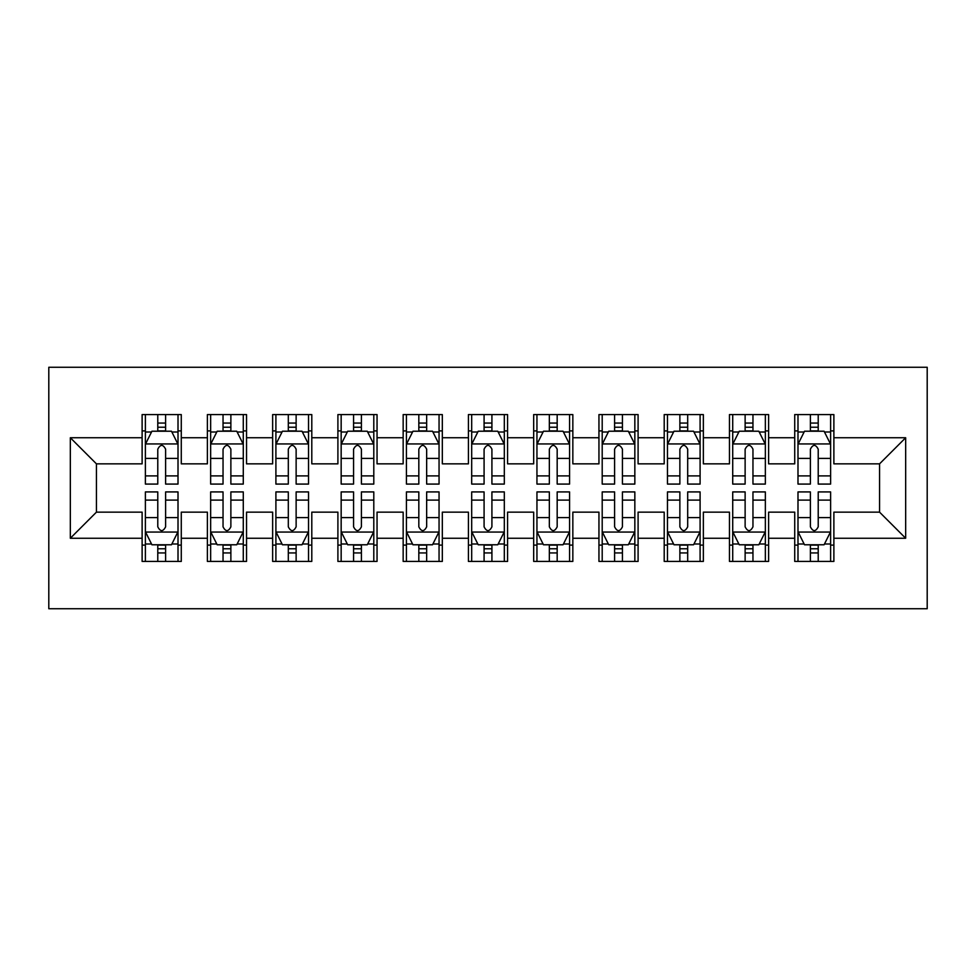 <?xml version="1.0" encoding="UTF-8"?>
<svg xmlns="http://www.w3.org/2000/svg" width="976" height="976" viewBox="0 0 976 976"><rect width="100%" height="100%" fill="white"/><g stroke="black" fill="none" stroke-linecap="round" stroke-linejoin="round"><path stroke-width="1.46" d="M48.8 608.731L927.2 608.731L927.2 367.269L48.8 367.269L48.8 608.731M70.333 538.252L70.333 437.748L142.118 437.748L142.118 463.856L96.441 463.856L96.441 512.144L70.333 538.252L142.118 538.252L142.118 561.42L181.28 561.42L181.28 538.252L207.388 538.252L207.388 561.42L246.538 561.42L246.538 538.252L272.646 538.252L272.646 561.42L311.795 561.42L311.795 538.252L337.903 538.252L337.903 561.42L377.053 561.42L377.053 538.252L403.161 538.252L403.161 561.42L442.323 561.42L442.323 538.252L468.419 538.252L468.419 561.42L507.581 561.42L507.581 538.252L533.677 538.252L533.677 561.42L572.839 561.42L572.839 538.252L598.947 538.252L598.947 561.42L638.097 561.42L638.097 538.252L664.205 538.252L664.205 561.42L703.354 561.42L703.354 538.252L729.462 538.252L729.462 561.42L768.612 561.42L768.612 538.252L794.72 538.252L794.72 561.42L833.882 561.42L833.882 512.144L879.559 512.144L879.559 463.856L833.882 463.856L833.882 437.748L905.667 437.748L905.667 538.252L833.882 538.252M833.882 437.748L833.882 414.58L794.72 414.58L794.72 437.748L768.612 437.748L768.612 414.58L729.462 414.58L729.462 437.748L703.354 437.748L703.354 414.58L664.205 414.58L664.205 437.748L638.097 437.748L638.097 414.58L598.947 414.58L598.947 437.748L572.839 437.748L572.839 414.58L533.677 414.58L533.677 437.748L507.581 437.748L507.581 414.58L468.419 414.58L468.419 437.748L442.323 437.748L442.323 414.58L403.161 414.58L403.161 437.748L377.053 437.748L377.053 414.58L337.903 414.58L337.903 437.748L311.795 437.748L311.795 414.58L272.646 414.58L272.646 437.748L246.538 437.748L246.538 414.58L207.388 414.58L207.388 437.748L181.28 437.748L181.28 414.58L142.118 414.58L142.118 437.748M768.612 538.252L768.612 512.144L794.72 512.144L794.72 538.252M905.667 437.748L879.559 463.856M703.354 538.252L703.354 512.144L729.462 512.144L729.462 538.252M794.72 437.748L794.72 463.856L768.612 463.856L768.612 437.748M638.097 538.252L638.097 512.144L664.205 512.144L664.205 538.252M729.462 437.748L729.462 463.856L703.354 463.856L703.354 437.748M572.839 538.252L572.839 512.144L598.947 512.144L598.947 538.252M664.205 437.748L664.205 463.856L638.097 463.856L638.097 437.748M507.581 538.252L507.581 512.144L533.677 512.144L533.677 538.252M598.947 437.748L598.947 463.856L572.839 463.856L572.839 437.748M442.323 538.252L442.323 512.144L468.419 512.144L468.419 538.252M533.677 437.748L533.677 463.856L507.581 463.856L507.581 437.748M377.053 538.252L377.053 512.144L403.161 512.144L403.161 538.252M468.419 437.748L468.419 463.856L442.323 463.856L442.323 437.748M311.795 538.252L311.795 512.144L337.903 512.144L337.903 538.252M403.161 437.748L403.161 463.856L377.053 463.856L377.053 437.748M246.538 538.252L246.538 512.144L272.646 512.144L272.646 538.252M337.903 437.748L337.903 463.856L311.795 463.856L311.795 437.748M181.28 538.252L181.28 512.144L207.388 512.144L207.388 538.252M272.646 437.748L272.646 463.856L246.538 463.856L246.538 437.748M96.441 512.144L142.118 512.144L142.118 538.252M207.388 437.748L207.388 463.856L181.28 463.856L181.28 437.748M794.72 430.892L797.99 430.892M830.613 430.892L833.882 430.892M729.462 430.892L732.72 430.892M765.355 430.892L768.612 430.892M664.205 430.892L667.462 430.892M700.097 430.892L703.354 430.892M598.947 430.892L602.204 430.892M634.839 430.892L638.097 430.892M533.677 430.892L536.946 430.892M569.569 430.892L572.839 430.892M468.419 430.892L471.689 430.892M504.311 430.892L507.581 430.892M403.161 430.892L406.431 430.892M439.054 430.892L442.323 430.892M337.903 430.892L341.161 430.892M373.796 430.892L377.053 430.892M272.646 430.892L275.903 430.892M308.538 430.892L311.795 430.892M207.388 430.892L210.645 430.892M243.28 430.892L246.538 430.892M142.118 430.892L145.387 430.892M178.01 430.892L181.28 430.892M142.118 545.108L145.387 545.108M178.01 545.108L181.28 545.108M207.388 545.108L210.645 545.108M243.28 545.108L246.538 545.108M272.646 545.108L275.903 545.108M308.538 545.108L311.795 545.108M337.903 545.108L341.161 545.108M373.796 545.108L377.053 545.108M403.161 545.108L406.431 545.108M439.054 545.108L442.323 545.108M468.419 545.108L471.689 545.108M504.311 545.108L507.581 545.108M533.677 545.108L536.946 545.108M569.569 545.108L572.839 545.108M598.947 545.108L602.204 545.108M634.839 545.108L638.097 545.108M664.205 545.108L667.462 545.108M700.097 545.108L703.354 545.108M729.462 545.108L732.72 545.108M765.355 545.108L768.612 545.108M794.72 545.108L797.99 545.108M830.613 545.108L833.882 545.108M70.333 437.748L96.441 463.856M879.559 512.144L905.667 538.252M165.615 423.072L157.783 423.072M178.01 475.898L165.615 475.898L165.615 484.084L178.01 484.084L178.01 444.275L171.483 431.221L151.914 431.221L145.387 444.275L145.387 484.084L157.783 484.084L157.783 475.898L145.387 475.898M145.387 444.275L145.387 414.58M178.01 444.275L178.01 414.58M157.783 431.221L157.783 414.58M165.615 414.58L165.615 431.221M165.615 475.898L165.615 449.167C163.004 444.141 160.393 444.141 157.783 449.167L157.783 475.898M165.615 430.892L157.783 430.892M157.783 552.928L165.615 552.928M145.387 500.102L157.783 500.102L157.783 491.916L145.387 491.916L145.387 531.725L151.914 544.779L171.483 544.779L178.01 531.725L178.01 491.916L165.615 491.916L165.615 500.102L178.01 500.102M178.01 531.725L178.01 561.42M145.387 531.725L145.387 561.42M165.615 544.779L165.615 561.42M157.783 561.42L157.783 544.779M157.783 500.102L157.783 526.833C160.393 531.859 163.004 531.859 165.615 526.833L165.615 500.102M157.783 545.108L165.615 545.108M230.873 423.072L223.04 423.072M243.28 475.898L230.873 475.898L230.873 484.084L243.28 484.084L243.28 444.275L236.753 431.221L217.172 431.221L210.645 444.275L210.645 484.084L223.04 484.084L223.04 475.898L210.645 475.898M210.645 444.275L210.645 414.58M243.28 444.275L243.28 414.58M223.04 431.221L223.04 414.58M230.873 414.58L230.873 431.221M230.873 475.898L230.873 449.167C228.274 444.141 225.663 444.141 223.04 449.167L223.04 475.898M230.873 430.892L223.04 430.892M296.131 423.072L288.31 423.072M308.538 475.898L296.131 475.898L296.131 484.084L308.538 484.084L308.538 444.275L302.011 431.221L282.43 431.221L275.903 444.275L275.903 484.084L288.31 484.084L288.31 475.898L275.903 475.898M275.903 444.275L275.903 414.58M308.538 444.275L308.538 414.58M288.31 431.221L288.31 414.58M296.131 414.58L296.131 431.221M296.131 475.898L296.131 449.167C293.532 444.141 290.921 444.141 288.31 449.167L288.31 475.898M296.131 430.892L288.31 430.892M223.04 552.928L230.873 552.928M210.645 500.102L223.04 500.102L223.04 491.916L210.645 491.916L210.645 531.725L217.172 544.779L236.753 544.779L243.28 531.725L243.28 491.916L230.873 491.916L230.873 500.102L243.28 500.102M243.28 531.725L243.28 561.42M210.645 531.725L210.645 561.42M230.873 544.779L230.873 561.42M223.04 561.42L223.04 544.779M223.04 500.102L223.04 526.833C225.651 531.859 228.262 531.859 230.873 526.833L230.873 500.102M223.04 545.108L230.873 545.108M288.31 552.928L296.131 552.928M275.903 500.102L288.31 500.102L288.31 491.916L275.903 491.916L275.903 531.725L282.43 544.779L302.011 544.779L308.538 531.725L308.538 491.916L296.131 491.916L296.131 500.102L308.538 500.102M308.538 531.725L308.538 561.42M275.903 531.725L275.903 561.42M296.131 544.779L296.131 561.42M288.31 561.42L288.31 544.779M288.31 500.102L288.31 526.833C290.909 531.859 293.52 531.859 296.131 526.833L296.131 500.102M288.31 545.108L296.131 545.108M361.401 423.072L353.568 423.072M373.796 475.898L361.401 475.898L361.401 484.084L373.796 484.084L373.796 444.275L367.269 431.221L347.688 431.221L341.161 444.275L341.161 484.084L353.568 484.084L353.568 475.898L341.161 475.898M341.161 444.275L341.161 414.58M373.796 444.275L373.796 414.58M353.568 431.221L353.568 414.58M361.401 414.58L361.401 431.221M361.401 475.898L361.401 449.167C358.79 444.141 356.179 444.141 353.568 449.167L353.568 475.898M361.401 430.892L353.568 430.892M426.658 423.072L418.826 423.072M439.054 475.898L426.658 475.898L426.658 484.084L439.054 484.084L439.054 444.275L432.527 431.221L412.946 431.221L406.431 444.275L406.431 484.084L418.826 484.084L418.826 475.898L406.431 475.898M406.431 444.275L406.431 414.58M439.054 444.275L439.054 414.58M418.826 431.221L418.826 414.58M426.658 414.58L426.658 431.221M426.658 475.898L426.658 449.167C424.048 444.141 421.437 444.141 418.826 449.167L418.826 475.898M426.658 430.892L418.826 430.892M353.568 552.928L361.401 552.928M341.161 500.102L353.568 500.102L353.568 491.916L341.161 491.916L341.161 531.725L347.688 544.779L367.269 544.779L373.796 531.725L373.796 491.916L361.401 491.916L361.401 500.102L373.796 500.102M373.796 531.725L373.796 561.42M341.161 531.725L341.161 561.42M361.401 544.779L361.401 561.42M353.568 561.42L353.568 544.779M353.568 500.102L353.568 526.833C356.167 531.859 358.778 531.859 361.401 526.833L361.401 500.102M353.568 545.108L361.401 545.108M418.826 552.928L426.658 552.928M406.431 500.102L418.826 500.102L418.826 491.916L406.431 491.916L406.431 531.725L412.946 544.779L432.527 544.779L439.054 531.725L439.054 491.916L426.658 491.916L426.658 500.102L439.054 500.102M439.054 531.725L439.054 561.42M406.431 531.725L406.431 561.42M426.658 544.779L426.658 561.42M418.826 561.42L418.826 544.779M418.826 500.102L418.826 526.833C421.437 531.859 424.048 531.859 426.658 526.833L426.658 500.102M418.826 545.108L426.658 545.108M491.916 423.072L484.084 423.072M504.311 475.898L491.916 475.898L491.916 484.084L504.311 484.084L504.311 444.275L497.784 431.221L478.216 431.221L471.689 444.275L471.689 484.084L484.084 484.084L484.084 475.898L471.689 475.898M471.689 444.275L471.689 414.58M504.311 444.275L504.311 414.58M484.084 431.221L484.084 414.58M491.916 414.58L491.916 431.221M491.916 475.898L491.916 449.167C489.305 444.141 486.695 444.141 484.084 449.167L484.084 475.898M491.916 430.892L484.084 430.892M484.084 552.928L491.916 552.928M471.689 500.102L484.084 500.102L484.084 491.916L471.689 491.916L471.689 531.725L478.216 544.779L497.784 544.779L504.311 531.725L504.311 491.916L491.916 491.916L491.916 500.102L504.311 500.102M504.311 531.725L504.311 561.42M471.689 531.725L471.689 561.42M491.916 544.779L491.916 561.42M484.084 561.42L484.084 544.779M484.084 500.102L484.084 526.833C486.695 531.859 489.305 531.859 491.916 526.833L491.916 500.102M484.084 545.108L491.916 545.108M557.174 423.072L549.342 423.072M569.569 475.898L557.174 475.898L557.174 484.084L569.569 484.084L569.569 444.275L563.054 431.221L543.473 431.221L536.946 444.275L536.946 484.084L549.342 484.084L549.342 475.898L536.946 475.898M536.946 444.275L536.946 414.58M569.569 444.275L569.569 414.58M549.342 431.221L549.342 414.58M557.174 414.58L557.174 431.221M557.174 475.898L557.174 449.167C554.563 444.141 551.952 444.141 549.342 449.167L549.342 475.898M557.174 430.892L549.342 430.892M549.342 552.928L557.174 552.928M536.946 500.102L549.342 500.102L549.342 491.916L536.946 491.916L536.946 531.725L543.473 544.779L563.054 544.779L569.569 531.725L569.569 491.916L557.174 491.916L557.174 500.102L569.569 500.102M569.569 531.725L569.569 561.42M536.946 531.725L536.946 561.42M557.174 544.779L557.174 561.42M549.342 561.42L549.342 544.779M549.342 500.102L549.342 526.833C551.952 531.859 554.563 531.859 557.174 526.833L557.174 500.102M549.342 545.108L557.174 545.108M622.432 423.072L614.599 423.072M634.839 475.898L622.432 475.898L622.432 484.084L634.839 484.084L634.839 444.275L628.312 431.221L608.731 431.221L602.204 444.275L602.204 484.084L614.599 484.084L614.599 475.898L602.204 475.898M602.204 444.275L602.204 414.58M634.839 444.275L634.839 414.58M614.599 431.221L614.599 414.58M622.432 414.58L622.432 431.221M622.432 475.898L622.432 449.167C619.833 444.141 617.222 444.141 614.599 449.167L614.599 475.898M622.432 430.892L614.599 430.892M614.599 552.928L622.432 552.928M602.204 500.102L614.599 500.102L614.599 491.916L602.204 491.916L602.204 531.725L608.731 544.779L628.312 544.779L634.839 531.725L634.839 491.916L622.432 491.916L622.432 500.102L634.839 500.102M634.839 531.725L634.839 561.42M602.204 531.725L602.204 561.42M622.432 544.779L622.432 561.42M614.599 561.42L614.599 544.779M614.599 500.102L614.599 526.833C617.21 531.859 619.821 531.859 622.432 526.833L622.432 500.102M614.599 545.108L622.432 545.108M687.69 423.072L679.869 423.072M700.097 475.898L687.69 475.898L687.69 484.084L700.097 484.084L700.097 444.275L693.57 431.221L673.989 431.221L667.462 444.275L667.462 484.084L679.869 484.084L679.869 475.898L667.462 475.898M667.462 444.275L667.462 414.58M700.097 444.275L700.097 414.58M679.869 431.221L679.869 414.58M687.69 414.58L687.69 431.221M687.69 475.898L687.69 449.167C685.091 444.141 682.48 444.141 679.869 449.167L679.869 475.898M687.69 430.892L679.869 430.892M679.869 552.928L687.69 552.928M667.462 500.102L679.869 500.102L679.869 491.916L667.462 491.916L667.462 531.725L673.989 544.779L693.57 544.779L700.097 531.725L700.097 491.916L687.69 491.916L687.69 500.102L700.097 500.102M700.097 531.725L700.097 561.42M667.462 531.725L667.462 561.42M687.69 544.779L687.69 561.42M679.869 561.42L679.869 544.779M679.869 500.102L679.869 526.833C682.468 531.859 685.079 531.859 687.69 526.833L687.69 500.102M679.869 545.108L687.69 545.108M752.96 423.072L745.127 423.072M765.355 475.898L752.96 475.898L752.96 484.084L765.355 484.084L765.355 444.275L758.828 431.221L739.247 431.221L732.72 444.275L732.72 484.084L745.127 484.084L745.127 475.898L732.72 475.898M732.72 444.275L732.72 414.58M765.355 444.275L765.355 414.58M745.127 431.221L745.127 414.58M752.96 414.58L752.96 431.221M752.96 475.898L752.96 449.167C750.349 444.141 747.738 444.141 745.127 449.167L745.127 475.898M752.96 430.892L745.127 430.892M745.127 552.928L752.96 552.928M732.72 500.102L745.127 500.102L745.127 491.916L732.72 491.916L732.72 531.725L739.247 544.779L758.828 544.779L765.355 531.725L765.355 491.916L752.96 491.916L752.96 500.102L765.355 500.102M765.355 531.725L765.355 561.42M732.72 531.725L732.72 561.42M752.96 544.779L752.96 561.42M745.127 561.42L745.127 544.779M745.127 500.102L745.127 526.833C747.726 531.859 750.337 531.859 752.96 526.833L752.96 500.102M745.127 545.108L752.96 545.108M818.217 423.072L810.385 423.072M830.613 475.898L818.217 475.898L818.217 484.084L830.613 484.084L830.613 444.275L824.086 431.221L804.517 431.221L797.99 444.275L797.99 484.084L810.385 484.084L810.385 475.898L797.99 475.898M797.99 444.275L797.99 414.58M830.613 444.275L830.613 414.58M810.385 431.221L810.385 414.58M818.217 414.58L818.217 431.221M818.217 475.898L818.217 449.167C815.607 444.141 812.996 444.141 810.385 449.167L810.385 475.898M818.217 430.892L810.385 430.892M810.385 552.928L818.217 552.928M797.99 500.102L810.385 500.102L810.385 491.916L797.99 491.916L797.99 531.725L804.517 544.779L824.086 544.779L830.613 531.725L830.613 491.916L818.217 491.916L818.217 500.102L830.613 500.102M830.613 531.725L830.613 561.42M797.99 531.725L797.99 561.42M818.217 544.779L818.217 561.42M810.385 561.42L810.385 544.779M810.385 500.102L810.385 526.833C812.996 531.859 815.607 531.859 818.217 526.833L818.217 500.102M810.385 545.108L818.217 545.108M177.852 443.946L145.546 443.946M145.387 432.002L151.524 432.002M171.886 432.002L178.01 432.002M157.783 458.415L145.387 458.415M178.01 458.415L165.615 458.415M165.615 427.22L157.783 427.22M145.546 532.054L177.852 532.054M178.01 543.998L171.886 543.998M151.524 543.998L145.387 543.998M165.615 517.585L178.01 517.585M145.387 517.585L157.783 517.585M157.783 548.78L165.615 548.78M243.109 443.946L210.804 443.946M210.645 432.002L216.782 432.002M237.144 432.002L243.28 432.002M223.04 458.415L210.645 458.415M243.28 458.415L230.873 458.415M230.873 427.22L223.04 427.22M308.367 443.946L276.074 443.946M275.903 432.002L282.04 432.002M302.401 432.002L308.538 432.002M288.31 458.415L275.903 458.415M308.538 458.415L296.131 458.415M296.131 427.22L288.31 427.22M210.804 532.054L243.109 532.054M243.28 543.998L237.144 543.998M216.782 543.998L210.645 543.998M230.873 517.585L243.28 517.585M210.645 517.585L223.04 517.585M223.04 548.78L230.873 548.78M276.074 532.054L308.367 532.054M308.538 543.998L302.401 543.998M282.04 543.998L275.903 543.998M296.131 517.585L308.538 517.585M275.903 517.585L288.31 517.585M288.31 548.78L296.131 548.78M373.637 443.946L341.332 443.946M341.161 432.002L347.297 432.002M367.659 432.002L373.796 432.002M353.568 458.415L341.161 458.415M373.796 458.415L361.401 458.415M361.401 427.22L353.568 427.22M438.895 443.946L406.589 443.946M406.431 432.002L412.555 432.002M432.917 432.002L439.054 432.002M418.826 458.415L406.431 458.415M439.054 458.415L426.658 458.415M426.658 427.22L418.826 427.22M341.332 532.054L373.637 532.054M373.796 543.998L367.659 543.998M347.297 543.998L341.161 543.998M361.401 517.585L373.796 517.585M341.161 517.585L353.568 517.585M353.568 548.78L361.401 548.78M406.589 532.054L438.895 532.054M439.054 543.998L432.917 543.998M412.555 543.998L406.431 543.998M426.658 517.585L439.054 517.585M406.431 517.585L418.826 517.585M418.826 548.78L426.658 548.78M504.153 443.946L471.847 443.946M471.689 432.002L477.825 432.002M498.175 432.002L504.311 432.002M484.084 458.415L471.689 458.415M504.311 458.415L491.916 458.415M491.916 427.22L484.084 427.22M471.847 532.054L504.153 532.054M504.311 543.998L498.175 543.998M477.825 543.998L471.689 543.998M491.916 517.585L504.311 517.585M471.689 517.585L484.084 517.585M484.084 548.78L491.916 548.78M569.411 443.946L537.105 443.946M536.946 432.002L543.083 432.002M563.445 432.002L569.569 432.002M549.342 458.415L536.946 458.415M569.569 458.415L557.174 458.415M557.174 427.22L549.342 427.22M537.105 532.054L569.411 532.054M569.569 543.998L563.445 543.998M543.083 543.998L536.946 543.998M557.174 517.585L569.569 517.585M536.946 517.585L549.342 517.585M549.342 548.78L557.174 548.78M634.668 443.946L602.363 443.946M602.204 432.002L608.341 432.002M628.703 432.002L634.839 432.002M614.599 458.415L602.204 458.415M634.839 458.415L622.432 458.415M622.432 427.22L614.599 427.22M602.363 532.054L634.668 532.054M634.839 543.998L628.703 543.998M608.341 543.998L602.204 543.998M622.432 517.585L634.839 517.585M602.204 517.585L614.599 517.585M614.599 548.78L622.432 548.78M699.926 443.946L667.633 443.946M667.462 432.002L673.599 432.002M693.96 432.002L700.097 432.002M679.869 458.415L667.462 458.415M700.097 458.415L687.69 458.415M687.69 427.22L679.869 427.22M667.633 532.054L699.926 532.054M700.097 543.998L693.96 543.998M673.599 543.998L667.462 543.998M687.69 517.585L700.097 517.585M667.462 517.585L679.869 517.585M679.869 548.78L687.69 548.78M765.196 443.946L732.891 443.946M732.72 432.002L738.856 432.002M759.218 432.002L765.355 432.002M745.127 458.415L732.72 458.415M765.355 458.415L752.96 458.415M752.96 427.22L745.127 427.22M732.891 532.054L765.196 532.054M765.355 543.998L759.218 543.998M738.856 543.998L732.72 543.998M752.96 517.585L765.355 517.585M732.72 517.585L745.127 517.585M745.127 548.78L752.96 548.78M830.454 443.946L798.148 443.946M797.99 432.002L804.114 432.002M824.476 432.002L830.613 432.002M810.385 458.415L797.99 458.415M830.613 458.415L818.217 458.415M818.217 427.22L810.385 427.22M798.148 532.054L830.454 532.054M830.613 543.998L824.476 543.998M804.114 543.998L797.99 543.998M818.217 517.585L830.613 517.585M797.99 517.585L810.385 517.585M810.385 548.78L818.217 548.78"/></g></svg>
